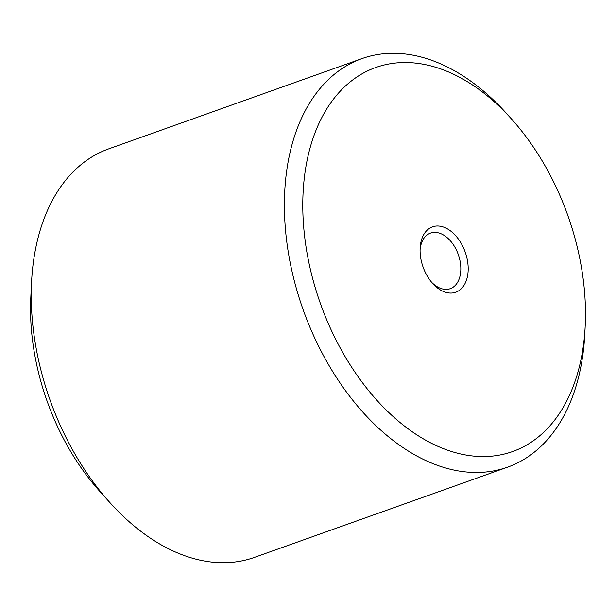 <?xml version="1.0" encoding="UTF-8"?>
<svg xmlns="http://www.w3.org/2000/svg" width="616" height="616" viewBox="0 0 616 616"><rect width="100%" height="100%" fill="white"/><g stroke="black" fill="none" stroke-linecap="round" stroke-linejoin="round"><path stroke-width="0.92" d="M431.639 282.29A29.491 18.996 70.4 0 0 443.705 289.197A29.491 18.996 70.4 0 0 450.281 288.665A29.491 18.996 70.4 0 0 459.698 259.321A29.491 18.996 70.4 0 0 437.052 232.571A29.491 18.996 70.4 0 0 430.476 233.102A29.491 18.996 70.4 0 0 420.073 249.827M448.04 292.854A34.696 22.353 70.4 0 0 467.875 263.44A34.696 22.353 70.4 0 0 440.217 226.234A34.696 22.353 70.4 0 0 420.12 248.233A34.696 22.353 70.4 0 0 432.686 283.491A34.696 22.353 70.4 0 0 448.04 292.854M511.365 118.849L506.283 113.213A216.87 139.693 70.4 0 0 410.302 54.709A216.87 139.693 70.4 0 0 361.939 58.605A216.87 139.693 70.4 0 0 292.7 274.336A216.87 139.693 70.4 0 0 459.213 471.063A216.87 139.693 70.4 0 0 507.569 467.167A216.87 139.693 70.4 0 0 584.83 333.572L585.2 325.987A203.858 131.308 70.4 0 0 511.365 118.849A203.858 131.308 70.4 0 0 421.144 63.856A203.858 131.308 70.4 0 0 304.65 236.66A203.858 131.308 70.4 0 0 467.12 455.232A203.858 131.308 70.4 0 0 585.2 325.987M361.939 58.605L108.801 148.833A216.87 139.693 70.4 0 0 31.539 282.428A216.87 139.693 70.4 0 0 110.087 502.787A216.87 139.693 70.4 0 0 206.075 561.292A216.87 139.693 70.4 0 0 254.431 557.395L507.569 467.167M31.539 282.428L30.8 297.597A190.845 122.931 70.4 0 0 99.923 491.514L110.087 502.787"/></g></svg>
